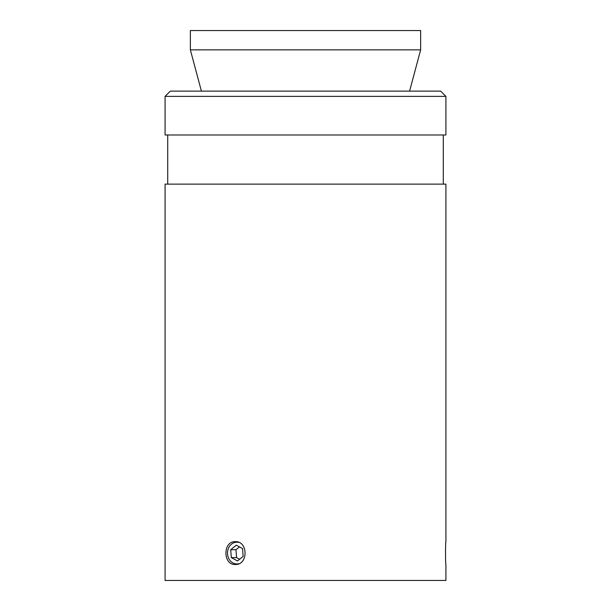 <?xml version="1.0" encoding="UTF-8"?>
<svg xmlns="http://www.w3.org/2000/svg" width="611" height="611" viewBox="0 0 611 611"><rect width="100%" height="100%" fill="white"/><g stroke="black" fill="none" stroke-linecap="round" stroke-linejoin="round"><path stroke-width="0.92" d="M235.296 541.659C248.287 540.964 248.287 565.175 235.296 564.48C222.801 565.175 222.801 540.964 235.296 541.659M445.915 564.48C445.411 565.175 445.411 540.964 445.915 541.659L445.915 184.132L165.085 184.132L165.085 580.45L445.915 580.45L445.915 564.48M165.085 96.37L445.915 96.37L440.646 91.108L170.354 91.108L165.085 96.37L165.085 134.985L445.915 134.985L445.915 96.37M167.72 184.132L167.72 134.985M190.357 49.858L420.643 49.858L420.643 30.55L190.357 30.55L190.357 49.858L201.409 91.108M243.132 556.415L237.511 560.959L231.302 557.606L230.706 549.717L236.32 545.18L242.536 548.533L243.132 556.415M239.481 546.883L235.968 549.717L236.564 557.606L239.619 559.256M230.706 549.717L235.968 549.717M231.302 557.606L236.564 557.606M238.878 563.709A10.883 9.425 90 0 1 229.537 559.844A10.883 9.425 90 0 1 228.377 548.464A10.883 9.425 90 0 1 238.878 542.423M443.281 184.132L443.281 134.985M409.591 91.108L420.643 49.858"/></g></svg>
